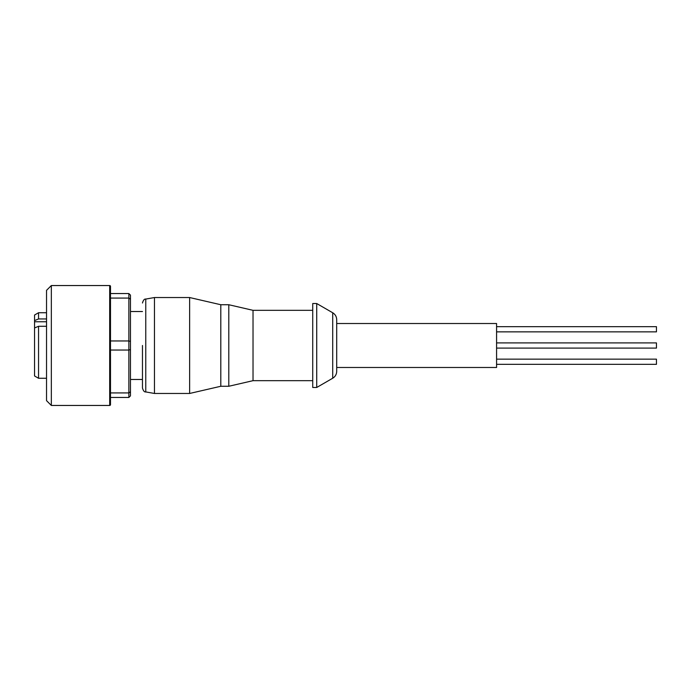 <?xml version="1.0" encoding="UTF-8"?>
<svg xmlns="http://www.w3.org/2000/svg" width="691" height="691" viewBox="0 0 691 691"><rect width="100%" height="100%" fill="white"/><g stroke="black" fill="none" stroke-linecap="round" stroke-linejoin="round"><path stroke-width="1.04" d="M336.707 345.5L336.707 371.317L336.707 345.5L336.707 367.482L496.579 367.482L496.579 323.518L336.707 323.518L336.707 345.5L336.707 319.683L336.707 345.5M142.467 345.5L142.467 387.997L142.467 345.5M109.688 285.547A0.803 0.803 0 0 1 110.491 286.35L110.491 404.65A0.803 0.803 0 0 1 109.688 405.453L51.333 405.453L51.333 285.547L109.688 285.547L109.688 405.453M496.579 342.9L656.45 342.9L656.45 348.1L496.579 348.1M496.579 359.147L656.45 359.147L656.45 364.338L496.579 364.338M496.579 326.662L656.45 326.662L656.45 331.853L496.579 331.853M332.708 378.236L332.708 312.764L316.72 303.53L316.72 387.47L332.708 378.236C335.273 376.638 336.603 374.332 336.707 371.317M316.72 303.53L312.729 303.53L312.729 387.47L316.72 387.47M312.729 310.328L253.027 310.328L253.027 380.672L312.729 380.672M253.027 310.328L228.79 304.731L228.79 386.269L253.027 380.672M228.79 304.731L220.8 304.731L220.8 386.269L228.79 386.269M220.8 304.731L189.636 297.536L189.636 393.464L220.8 386.269M142.467 387.997C143.305 390.873 144.402 392.186 145.766 391.927L145.766 299.073L154.456 297.536L154.456 393.464L189.636 393.464M142.467 311.529L130.469 311.529M142.467 379.471L130.469 379.471M51.333 285.547L46.539 290.341L46.539 400.659L51.333 405.453M46.539 312.729L38.549 312.729L38.549 318.948L46.539 318.948M46.539 326.29L38.549 326.29L38.549 378.271L46.539 378.271M38.549 326.29L34.55 327.949L34.55 375.964L38.549 378.271M34.55 327.949L34.55 315.036L38.549 312.729M130.469 299.194L128.871 298.08L128.871 293.545L130.469 295.143L130.469 395.857L128.871 397.455L128.871 392.92L110.491 392.92M130.469 391.806L128.871 392.92L128.871 340.957L110.491 340.957M130.469 349.56L128.871 350.043L110.491 350.043M130.469 341.44L128.871 340.957L128.871 298.08L110.491 298.08M110.491 397.455L128.871 397.455M128.871 293.545L110.491 293.545M34.55 320.598L38.549 318.948M46.539 321.764L34.55 321.764M154.456 297.536L189.636 297.536M332.708 312.764C335.273 314.362 336.603 316.668 336.707 319.683M145.766 391.927L154.456 393.464M145.766 299.073C144.402 298.814 143.305 300.127 142.467 303.004"/></g></svg>
